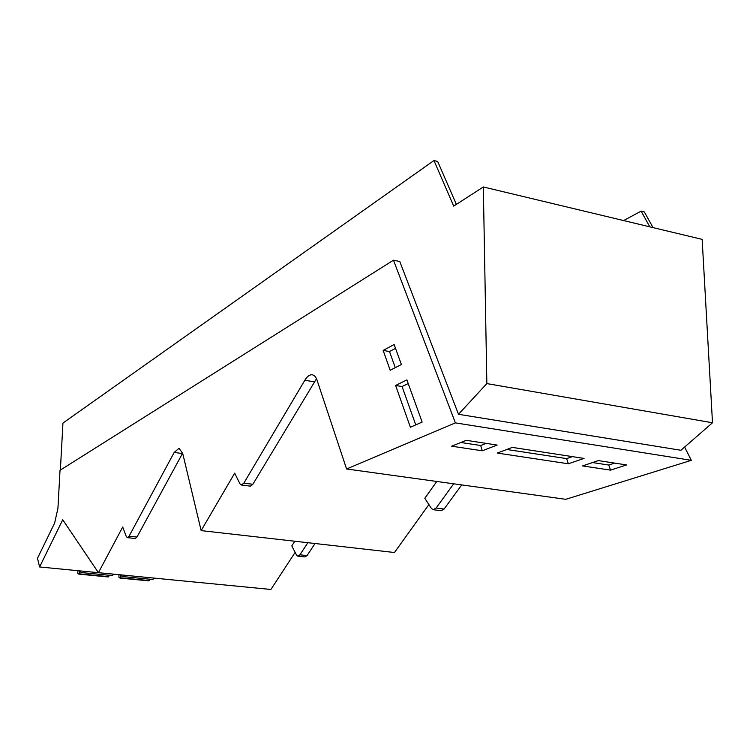<?xml version="1.0" encoding="UTF-8"?>
<svg xmlns="http://www.w3.org/2000/svg" width="750" height="750" viewBox="0 0 750 750"><rect width="100%" height="100%" fill="white"/><g stroke="black" fill="none" stroke-linecap="round" stroke-linejoin="round"><path stroke-width="1.12" d="M312.619 374.869L311.972 374.766C314.184 375 315.891 376.847 317.091 380.306L346.584 468.984L455.381 422.878L393.478 260.194L60.019 470.297L57.938 508.275L54.628 523.05L37.5 558.272L39.591 566.962L62.738 519.759L98.428 572.681L270.909 589.462L295.087 552.45M294.816 541.228L291.806 545.878L296.494 555.037L297.881 556.163L299.916 554.812L307.041 555.591L315.038 543.516M98.428 572.681L122.709 526.987L126.263 536.484L127.369 537.638L129.084 536.166L136.997 537.028L182.644 453.159M307.866 542.709L299.916 554.812M436.791 481.462L424.8 498.291L431.466 508.528L433.275 509.719L436.134 508.022L444.084 509.053L461.709 484.913M453.684 483.806L436.134 508.022M649.8 226.828L641.109 211.144L623.606 220.556M456.375 204.394L437.662 161.438L433.959 160.538L62.944 423.066L60.375 470.072M311.972 374.766C309.497 374.672 307.116 376.5 304.828 380.259L243.863 483.113L241.406 484.997L250.378 486.15L252.853 484.284L316.481 378.759M182.419 453.553L174.188 452.438L129.084 536.166M127.369 537.638L135.272 538.5L136.997 537.028M241.406 484.997L239.934 483.778L234.675 473.137L201.15 530.616L182.719 453.441L179.016 448.275L174.188 452.438M394.144 344.513L383.166 350.409L390.188 370.266L401.381 364.537L394.144 344.513M406.894 379.913L395.606 385.472L410.391 427.247L422.147 422.081L406.894 379.913M197.953 582.375L39.591 566.962M346.584 468.984L565.781 499.312L691.322 460.331L684.619 447.056M433.275 509.719L441.206 510.741L444.084 509.053M201.15 530.616L394.462 552.516L428.822 504.675M297.881 556.163L304.997 556.941L307.041 555.591M483.328 186.966L486.853 383.588L712.5 422.766L702.15 239.372L483.328 186.966L453.703 206.119L433.959 160.538M641.109 211.144L644.334 211.931L653.044 227.606M455.381 422.878L691.322 460.331M568.359 463.781L584.053 458.409L512.316 447.394L497.278 453.066L568.359 463.781L566.653 458.616L506.766 449.484M582.534 465.919L610.547 470.138L626.606 464.934L598.359 460.603L582.534 465.919M466.247 440.325L497.147 445.069L482.25 450.797L451.65 446.184L466.247 440.325M393.478 260.194L399.788 261.516L458.475 414.291L680.925 450.272L712.5 422.766M395.522 348.347L389.513 351.544L383.166 350.409M389.513 351.544L395.269 367.659M408.216 383.55L402.066 386.55L395.606 385.472M402.066 386.55L415.763 424.884M486.853 383.588L458.475 414.291M149.362 579.15L149.306 580.584L148.613 580.847L120.019 578.091L118.884 577.181L118.997 574.688M120.019 578.091L120.675 577.828L120.769 575.691L123.591 576.656L152.316 579.431L155.447 578.241M108.872 575.231L108.806 576.684L108.15 576.956L78.844 574.125L77.784 573.216L77.916 570.694M78.844 574.125L79.472 573.853L79.584 571.688L82.228 572.644L85.097 571.397M82.228 572.644L111.675 575.503L114.656 574.266M123.591 576.656L126.619 575.428M572.409 456.619L566.653 458.616M592.519 462.562L608.756 465.038L610.547 470.138M614.644 463.097L608.756 465.038M486.159 443.381L480.703 445.509L482.25 450.797M480.703 445.509L460.856 442.491M149.306 580.584L120.675 577.828M108.806 576.684L79.472 573.853M314.213 381.806L304.828 380.259M243.863 483.113L252.853 484.284"/></g></svg>
